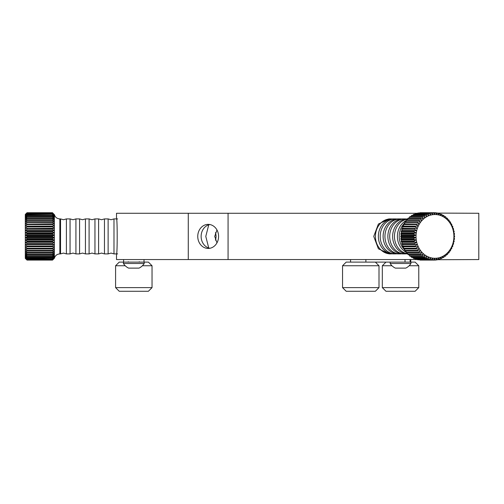 <?xml version="1.0" encoding="UTF-8"?>
<svg xmlns="http://www.w3.org/2000/svg" width="504" height="504" viewBox="0 0 504 504"><rect width="100%" height="100%" fill="white"/><g stroke="black" fill="none" stroke-linecap="round" stroke-linejoin="round"><path stroke-width="0.76" d="M209.859 248.277A12.027 10.414 90 0 1 201.127 236.407A12.027 10.414 90 0 1 209.859 224.538M197.757 236.407A12.027 10.414 90 0 1 208.171 224.381A12.027 10.414 90 0 1 218.585 236.407A12.027 10.414 90 0 1 208.171 248.441A12.027 10.414 90 0 1 197.757 236.407M208.751 247.999L205.783 236.407L208.751 224.822M215.378 240.112A9.11 7.894 90 0 0 216.065 236.407A9.11 7.894 90 0 0 215.378 232.709M216.966 229.969L214.723 236.407L216.966 242.852M392.043 253.821A17.495 15.152 -90 0 1 390.575 253.903L389.321 253.903L378.397 248.787L373.748 236.407L378.397 224.034L389.321 218.912M417.514 259.554L116.506 259.554L116.506 253.903C117.419 254.961 117.419 217.829 116.506 218.912L116.506 213.268L417.514 213.268M434.813 212.732A23.694 20.519 -90 0 1 435.532 212.782L436.974 214.572L437.025 212.965A23.694 20.519 -90 0 1 437.73 213.104L478.8 213.268L478.8 259.554L437.73 259.718A23.694 20.519 -90 0 1 437.025 259.856L436.974 258.25L435.532 260.039A23.694 20.519 -90 0 1 434.813 260.083L434.921 258.382L433.308 260.083A23.694 20.519 -90 0 1 432.589 260.039L432.86 258.25L431.096 259.856A23.694 20.519 -90 0 1 430.385 259.718L430.832 257.865L428.917 259.346A23.694 20.519 -90 0 1 428.224 259.125L428.847 257.229L426.8 258.571A23.694 20.519 -90 0 1 426.132 258.262L426.932 256.347L424.765 257.531A23.694 20.519 -90 0 1 424.135 257.147L425.111 255.238L422.843 256.246A23.694 20.519 -90 0 1 422.251 255.786L423.404 253.903L421.054 254.734A23.694 20.519 -90 0 1 420.506 254.199L421.835 252.359L419.416 253.002A23.694 20.519 -90 0 1 418.919 252.397L420.418 250.633L417.948 251.074A23.694 20.519 -90 0 1 417.514 250.412L419.171 248.743L416.669 248.976A23.694 20.519 -90 0 1 416.298 248.264L418.112 246.702L415.592 246.733A23.694 20.519 -90 0 1 415.29 245.977L417.243 244.541L414.735 244.364A23.694 20.519 -90 0 1 414.502 243.583L416.587 242.285L414.105 241.907A23.694 20.519 -90 0 1 413.948 241.095L416.146 239.967L413.702 239.381A23.694 20.519 -90 0 1 413.626 238.562L415.92 237.598L413.545 236.823A23.694 20.519 -90 0 1 413.545 236.407A23.694 20.519 -90 0 1 413.545 235.998L415.92 235.223L413.626 234.259L400.869 234.259A23.694 20.519 -90 0 1 400.945 233.434L413.702 233.434L416.146 232.854L413.948 231.72L401.19 231.72A23.694 20.519 -90 0 1 401.348 230.914L414.105 230.914L416.587 230.53L414.502 229.238L401.745 229.238A23.694 20.519 -90 0 1 401.978 228.451L417.243 228.281L415.29 226.838L402.532 226.838A23.694 20.519 -90 0 1 402.835 226.088L418.112 226.12L416.298 224.551L403.54 224.551A23.694 20.519 -90 0 1 403.912 223.845L419.171 224.078L417.514 222.403L404.756 222.403A23.694 20.519 -90 0 1 405.191 221.747L417.948 221.747L420.418 222.188L418.919 220.424L406.161 220.424A23.694 20.519 -90 0 1 406.659 219.82L419.416 219.82L421.835 220.462L420.506 218.623L407.749 218.623A23.694 20.519 -90 0 1 408.297 218.087L421.054 218.087L423.404 218.919L422.251 217.035L409.494 217.035A23.694 20.519 -90 0 1 410.086 216.569L422.843 216.569L425.111 217.583L424.135 215.674L411.377 215.674A23.694 20.519 -90 0 1 412.014 215.29L424.765 215.29L426.932 216.468L426.132 214.559L413.375 214.559A23.694 20.519 -90 0 1 414.042 214.25L426.8 214.25L428.847 215.592L428.224 213.696L415.466 213.696A23.694 20.519 -90 0 1 416.159 213.476L428.917 213.476L430.832 214.956L430.385 213.104L417.627 213.104A23.694 20.519 -90 0 1 418.339 212.965L431.096 212.965L432.86 214.572L432.589 212.782L419.832 212.782A23.694 20.519 -90 0 1 420.55 212.732L433.308 212.732L434.921 214.439L434.813 212.732L433.308 212.732A23.694 20.519 -90 0 0 432.589 212.782M188.269 259.554L188.269 213.268M228.073 259.554L228.073 213.268M123.612 259.554L123.612 262.105M144.024 259.554L144.024 262.105M113.986 236.407L113.986 253.903L111.056 253.084L108.127 253.903L108.127 218.912L111.056 219.738L113.986 218.912L113.986 236.407M104.473 236.407L104.473 253.903L101.537 253.084L98.608 253.903L98.608 218.912L101.537 219.738L104.473 218.912L104.473 236.407M94.954 236.407L94.954 253.903L92.024 253.084L89.088 253.903L89.088 218.912L92.024 219.738L94.954 218.912L94.954 236.407M85.434 236.407L85.434 253.903L82.505 253.084L79.575 253.903L79.575 218.912L82.505 219.738L85.434 218.912L85.434 236.407M75.921 236.407L75.921 253.903L72.986 253.084L70.056 253.903L70.056 218.912L72.986 219.738L75.921 218.912L75.921 236.407M66.402 236.407L66.402 253.903L63.473 253.084L60.537 253.903L60.537 218.912L63.473 219.738L66.402 218.912L66.402 236.407M60.537 253.903L59.863 253.903L59.863 218.912C57.015 218.73 55.182 217.274 54.356 214.54L54.356 258.281L52.536 260.083L54.256 258.382M27.021 212.782L25.301 214.439L27.021 212.732L52.536 212.732L27.021 212.782L25.301 214.572L27.021 212.965L52.536 212.965L27.021 213.104L25.301 214.956L27.021 213.476L52.536 213.476L27.021 213.696L25.301 215.592L27.021 214.25L52.536 214.25L27.021 214.559L25.301 216.468L27.021 215.29L52.536 215.29L52.536 215.674L27.021 215.674L25.301 217.583L27.021 216.569L52.536 216.569L52.536 217.035L27.021 217.035L25.301 218.919L27.021 218.087L52.536 218.087L52.536 218.623L27.021 218.623L25.301 220.462L27.021 219.82L52.536 219.82L52.536 220.424L27.021 220.424L25.301 222.188L27.021 221.747L52.536 221.747L52.536 222.403L27.021 222.403L25.301 224.078L52.536 223.845L52.536 224.551L27.021 224.551L25.301 226.12L52.536 226.088L52.536 226.838L27.021 226.838L25.301 228.281L52.536 228.451L52.536 229.238L27.021 229.238L25.301 230.53L27.021 230.914L52.536 230.914L52.536 231.72L27.021 231.72L25.301 232.854L27.021 233.434L52.536 233.434L52.536 234.259L27.021 234.259L25.301 235.223L27.021 235.998L52.536 235.998L52.536 236.823L27.021 236.823L25.301 237.598L27.021 238.562L27.021 239.381L25.301 239.967L27.021 241.095L27.021 241.907L25.301 242.285L27.021 243.583L27.021 244.364L25.301 244.541L27.021 245.977L27.021 246.733L25.301 246.702L27.021 248.264L27.021 248.976L25.301 248.743L27.021 250.412L27.021 251.074L25.301 250.633L27.021 252.397L27.021 253.002L25.301 252.359L27.021 254.199L27.021 254.734L25.301 253.903L27.021 255.786L27.021 256.246L25.301 255.238L27.021 257.147L27.021 257.531L25.301 256.347L27.021 258.262L25.301 257.229L27.021 259.125L25.301 257.865L27.021 259.856L25.301 258.25L27.021 260.083L25.301 258.382L27.021 260.083L52.536 260.083L54.256 258.25L52.536 259.856L27.021 259.856M27.021 238.562L52.536 238.562L54.256 237.598L52.536 236.823M52.536 238.562L52.536 239.381L27.021 239.381M27.021 241.095L52.536 241.095L54.256 239.967L52.536 239.381M52.536 241.095L52.536 241.907L27.021 241.907M27.021 243.583L52.536 243.583L54.256 242.285L52.536 241.907M52.536 243.583L52.536 244.364L27.021 244.364M27.021 245.977L52.536 245.977L54.256 244.541L52.536 244.364M52.536 245.977L52.536 246.733L27.021 246.733M27.021 248.264L52.536 248.264L54.256 246.702L52.536 246.733M52.536 248.264L52.536 248.976L27.021 248.976M27.021 250.412L52.536 250.412L54.256 248.743L52.536 248.976M52.536 250.412L52.536 251.074L27.021 251.074M27.021 252.397L52.536 252.397L54.256 250.633L52.536 251.074M52.536 252.397L52.536 253.002L27.021 253.002M27.021 254.199L52.536 254.199L54.256 252.359L52.536 253.002M52.536 254.199L52.536 254.734L27.021 254.734M27.021 255.786L52.536 255.786L54.256 253.903L52.536 254.734M52.536 255.786L52.536 256.246L27.021 256.246M27.021 257.147L52.536 257.147L54.256 255.238L52.536 256.246M52.536 257.147L52.536 257.531L27.021 257.531M27.021 258.262L52.536 258.262L54.256 256.347L52.536 257.531M52.536 258.262L27.021 258.571M27.021 259.125L52.536 259.125L54.256 257.229L52.536 258.571M52.536 259.125L27.021 259.346M27.021 259.718L52.536 259.718L54.256 257.865L52.536 259.346M25.301 214.439L25.301 258.382M27.021 235.998L27.021 236.823M27.021 260.039L52.536 260.039M27.021 233.434L27.021 234.259M27.021 230.914L27.021 231.72M27.021 228.451L27.021 229.238M27.021 226.088L27.021 226.838M27.021 223.845L27.021 224.551M27.021 221.747L27.021 222.403M27.021 219.82L27.021 220.424M27.021 218.087L27.021 218.623M27.021 216.569L27.021 217.035M27.021 215.29L27.021 215.674M52.536 212.965L54.256 214.572L52.536 212.782M52.536 213.476L54.256 214.956L52.536 213.104M52.536 214.25L54.256 215.592L52.536 213.696M52.536 215.29L54.256 216.468L52.536 214.559M52.536 216.569L54.256 217.583L52.536 215.674M52.536 218.087L54.256 218.919L52.536 217.035M52.536 219.82L54.256 220.462L52.536 218.623M52.536 221.747L54.256 222.188L52.536 220.424M52.536 223.845L54.256 224.078L52.536 222.403M52.536 226.088L54.256 226.12L52.536 224.551M52.536 228.451L54.256 228.281L52.536 226.838M52.536 230.914L54.256 230.53L52.536 229.238M52.536 233.434L54.256 232.854L52.536 231.72M52.536 235.998L54.256 235.223L52.536 234.259M54.256 228.281L25.301 228.281M54.256 230.53L25.301 230.53M54.256 232.854L25.301 232.854M54.256 235.223L25.301 235.223M54.256 237.598L25.301 237.598M54.256 239.967L25.301 239.967M54.256 242.285L25.301 242.285M54.256 244.541L25.301 244.541M152.038 287.62L148.397 291.268L119.234 291.268L115.592 287.62L152.038 287.62L152.038 265.753L142.405 265.753M125.231 265.753L115.592 265.753L119.234 262.105L148.397 262.105L152.038 265.753M126.359 263.491L123.43 263.491A12.216 12.216 0 0 0 128.621 268.122L139.01 268.122A12.216 12.216 0 0 0 144.207 263.491L126.359 263.491M137.901 268.122L137.435 268.122M418.774 287.62L415.126 291.268L385.969 291.268L382.322 287.62L418.774 287.62L418.774 265.753L415.126 262.105L390.159 262.105L390.159 263.491A12.216 12.216 0 0 0 395.356 268.122L405.745 268.122A12.216 12.216 0 0 0 410.936 263.491L390.159 263.491M401.701 268.122L399.13 268.122M379.002 287.62L375.354 291.268L346.198 291.268L342.55 287.62L379.002 287.62L379.002 265.753L342.55 265.753L346.198 262.105L375.354 262.105L379.002 265.753M418.774 265.753L409.135 265.753M391.961 265.753L382.322 265.753L385.969 262.105M390.575 253.903A17.495 15.152 -90 0 1 375.423 236.407A17.495 15.152 -90 0 1 390.575 218.912A17.495 15.152 -90 0 1 392.043 218.994M396.799 253.821A17.495 15.152 -90 0 1 395.338 253.903A17.495 15.152 -90 0 1 380.186 236.407A17.495 15.152 -90 0 1 395.338 218.912A17.495 15.152 -90 0 1 396.799 218.994M401.562 253.821A17.495 15.152 -90 0 1 400.094 253.903A17.495 15.152 -90 0 1 384.943 236.407A17.495 15.152 -90 0 1 400.094 218.912A17.495 15.152 -90 0 1 401.562 218.994M406.319 253.821A17.495 15.152 -90 0 1 404.851 253.903A17.495 15.152 -90 0 1 389.699 236.407A17.495 15.152 -90 0 1 404.851 218.912A17.495 15.152 -90 0 1 406.319 218.994M407.654 253.758A17.495 15.152 -90 0 1 394.462 236.407A17.495 15.152 -90 0 1 407.654 219.064M404.737 249.915A17.495 15.152 -90 0 1 399.218 236.407A17.495 15.152 -90 0 1 404.737 222.907M433.308 260.083L420.55 260.083A23.694 20.519 -90 0 1 419.832 260.039L432.589 260.039M431.096 259.856L419.832 260.039M418.339 259.856A23.694 20.519 -90 0 1 417.627 259.718L430.385 259.718M417.369 259.346L417.627 259.718M428.917 259.346L416.159 259.346A23.694 20.519 -90 0 1 415.466 259.125L428.224 259.125M415.145 258.571L415.466 259.125M426.8 258.571L414.042 258.571A23.694 20.519 -90 0 1 413.375 258.262L426.132 258.262M413.022 257.531L413.375 258.262M424.765 257.531L412.014 257.531A23.694 20.519 -90 0 1 411.377 257.147L424.135 257.147M411.025 256.246L411.377 257.147M422.843 256.246L410.086 256.246A23.694 20.519 -90 0 1 409.494 255.786L422.251 255.786M409.179 254.734L409.494 255.786M421.054 254.734L408.297 254.734A23.694 20.519 -90 0 1 407.749 254.199L420.506 254.199M407.49 253.002L407.749 254.199M419.416 253.002L406.659 253.002A23.694 20.519 -90 0 1 406.161 252.397L418.919 252.397M405.941 250.633L406.161 252.397M417.948 251.074L405.191 251.074A23.694 20.519 -90 0 1 404.756 250.412L417.514 250.412M404.693 248.743L404.756 250.412M416.669 248.976L403.912 248.976A23.694 20.519 -90 0 1 403.54 248.264L416.298 248.264M403.635 246.702L403.54 248.264M415.592 246.733L402.835 246.733A23.694 20.519 -90 0 1 402.532 245.977L415.29 245.977M414.735 244.364L401.978 244.364L402.765 244.541L402.532 245.977M401.978 244.364A23.694 20.519 -90 0 1 401.745 243.583L414.502 243.583M414.105 241.907L401.348 241.907L402.11 242.285L401.745 243.583M401.348 241.907A23.694 20.519 -90 0 1 401.19 241.095L413.948 241.095M413.702 239.381L400.945 239.381L401.663 239.967L401.19 241.095M400.945 239.381A23.694 20.519 -90 0 1 400.869 238.562L413.626 238.562M413.545 236.823L400.787 236.823L401.442 237.598L400.869 238.562M400.787 236.823A23.694 20.519 -90 0 1 400.787 236.407A23.694 20.519 -90 0 1 400.787 235.998L413.545 235.998M453.909 236.407A21.867 18.938 -90 0 1 434.971 258.281A21.867 18.938 -90 0 1 416.033 236.407A21.867 18.938 -90 0 1 434.971 214.54A21.867 18.938 -90 0 1 453.909 236.407M437.73 213.104L439.009 214.956L439.204 213.476A23.694 20.519 -90 0 1 439.891 213.696L440.994 215.592L441.321 214.25A23.694 20.519 -90 0 1 441.989 214.559L442.909 216.468L443.35 215.29A23.694 20.519 -90 0 1 443.986 215.674L444.73 217.583L445.278 216.569A23.694 20.519 -90 0 1 445.87 217.035L446.437 218.919L447.067 218.087A23.694 20.519 -90 0 1 447.615 218.623L448.006 220.462L448.705 219.82A23.694 20.519 -90 0 1 449.203 220.424L449.423 222.188L450.173 221.747A23.694 20.519 -90 0 1 450.608 222.403L450.671 224.078L451.452 223.845A23.694 20.519 -90 0 1 451.823 224.551L451.729 226.12L452.529 226.088A23.694 20.519 -90 0 1 452.831 226.838L452.598 228.281L453.386 228.451A23.694 20.519 -90 0 1 453.613 229.238L453.254 230.53L454.016 230.914A23.694 20.519 -90 0 1 454.173 231.72L453.695 232.854L454.413 233.434A23.694 20.519 -90 0 1 454.495 234.259L453.921 235.223L454.576 235.998A23.694 20.519 -90 0 1 454.576 236.407A23.694 20.519 -90 0 1 454.576 236.823L453.921 237.598L454.495 238.562A23.694 20.519 -90 0 1 454.413 239.381L453.695 239.967L454.173 241.095A23.694 20.519 -90 0 1 454.016 241.907L453.254 242.285L453.613 243.583A23.694 20.519 -90 0 1 453.386 244.364L452.598 244.541L452.831 245.977A23.694 20.519 -90 0 1 452.529 246.733L451.729 246.702L451.823 248.264A23.694 20.519 -90 0 1 451.452 248.976L450.671 248.743L450.608 250.412A23.694 20.519 -90 0 1 450.173 251.074L449.423 250.633L449.203 252.397A23.694 20.519 -90 0 1 448.705 253.002L448.006 252.359L447.615 254.199A23.694 20.519 -90 0 1 447.067 254.734L446.437 253.903L445.87 255.786A23.694 20.519 -90 0 1 445.278 256.246L444.73 255.238L443.986 257.147A23.694 20.519 -90 0 1 443.35 257.531L442.909 256.347L441.989 258.262A23.694 20.519 -90 0 1 441.321 258.571L440.994 257.229L439.891 259.125A23.694 20.519 -90 0 1 439.204 259.346L439.009 257.865L437.73 259.718M395.338 253.903L393.511 253.903A17.495 15.152 -90 0 1 378.359 236.407A17.495 15.152 -90 0 1 393.511 218.912L395.338 218.912M400.094 253.903L398.267 253.903A17.495 15.152 -90 0 1 383.116 236.407A17.495 15.152 -90 0 1 398.267 218.912L400.094 218.912M404.851 253.903L403.024 253.903A17.495 15.152 -90 0 1 387.872 236.407A17.495 15.152 -90 0 1 403.024 218.912L404.851 218.912M407.686 253.903A17.495 15.152 -90 0 1 392.635 236.407A17.495 15.152 -90 0 1 407.686 218.912M406.148 252.271A17.495 15.152 -90 0 1 397.391 236.407A17.495 15.152 -90 0 1 406.148 220.55M420.55 260.083L434.813 260.083M435.532 260.039L437.025 259.856M437.989 259.346L439.204 259.346M440.219 258.571L441.321 258.571M442.342 257.531L443.35 257.531M444.339 256.246L445.278 256.246M446.185 254.734L447.067 254.734M447.873 253.002L448.705 253.002M449.366 251.074L450.173 251.074M450.658 248.976L451.452 248.976M451.735 246.733L452.529 246.733M452.529 226.088L451.735 226.088M451.452 223.845L450.658 223.845M450.173 221.747L449.366 221.747M448.705 219.82L447.873 219.82M447.067 218.087L446.185 218.087M445.278 216.569L444.339 216.569M443.35 215.29L442.342 215.29M441.321 214.25L440.219 214.25M439.204 213.476L437.989 213.476M437.025 212.965L435.532 212.782M430.385 213.104A23.694 20.519 -90 0 1 431.096 212.965M428.224 213.696A23.694 20.519 -90 0 1 428.917 213.476M426.132 214.559A23.694 20.519 -90 0 1 426.8 214.25M424.135 215.674A23.694 20.519 -90 0 1 424.765 215.29M422.251 217.035A23.694 20.519 -90 0 1 422.843 216.569M420.506 218.623A23.694 20.519 -90 0 1 421.054 218.087M418.919 220.424A23.694 20.519 -90 0 1 419.416 219.82M417.514 222.403A23.694 20.519 -90 0 1 417.948 221.747M416.298 224.551A23.694 20.519 -90 0 1 416.669 223.845M415.29 226.838A23.694 20.519 -90 0 1 415.592 226.088M414.502 229.238A23.694 20.519 -90 0 1 414.735 228.451M413.948 231.72A23.694 20.519 -90 0 1 414.105 230.914M413.626 234.259A23.694 20.519 -90 0 1 413.702 233.434M400.869 234.259L401.442 235.223L400.787 235.998M401.19 231.72L401.663 232.854L400.945 233.434M401.745 229.238L402.11 230.53L401.348 230.914M402.532 226.838L402.765 228.281L401.978 228.451M403.54 224.551L403.635 226.12M404.756 222.403L404.693 224.078M406.161 220.424L405.941 222.188M407.749 218.623L407.49 219.82M409.494 217.035L409.179 218.087M411.377 215.674L411.025 216.569M413.375 214.559L413.022 215.29M415.466 213.696L415.145 214.25M417.627 213.104L417.369 213.476M402.765 244.541L417.243 244.541M402.11 242.285L416.587 242.285M401.663 239.967L416.146 239.967M401.442 237.598L415.92 237.598M401.442 235.223L415.92 235.223M401.663 232.854L416.146 232.854M402.11 230.53L416.587 230.53M402.765 228.281L417.243 228.281M365.879 259.554L365.879 262.105L405.021 262.105L405.021 259.554M113.986 253.903L117.64 253.903M104.473 253.903L108.127 253.903M94.954 253.903L98.608 253.903M85.434 253.903L89.088 253.903M75.921 253.903L79.575 253.903M66.402 253.903L70.056 253.903M66.402 218.912L70.056 218.912M75.921 218.912L79.575 218.912M85.434 218.912L89.088 218.912M94.954 218.912L98.608 218.912M104.473 218.912L108.127 218.912M113.986 218.912L117.64 218.912M59.863 218.912L60.537 218.912M59.863 253.903C57.015 254.092 55.182 255.547 54.356 258.281M115.592 287.62L115.592 265.753M139.28 261.74L139.646 262.105M123.43 262.105L123.43 263.491M144.207 262.105L144.207 263.491M128.35 261.74L127.985 262.105M410.936 262.105L410.936 263.491M342.55 287.62L342.55 265.753M382.322 287.62L382.322 265.753M390.575 218.912L388.748 218.912M350.57 259.554L350.57 262.105M410.124 259.554L410.124 262.105M410.754 259.554L410.754 262.105"/></g></svg>
